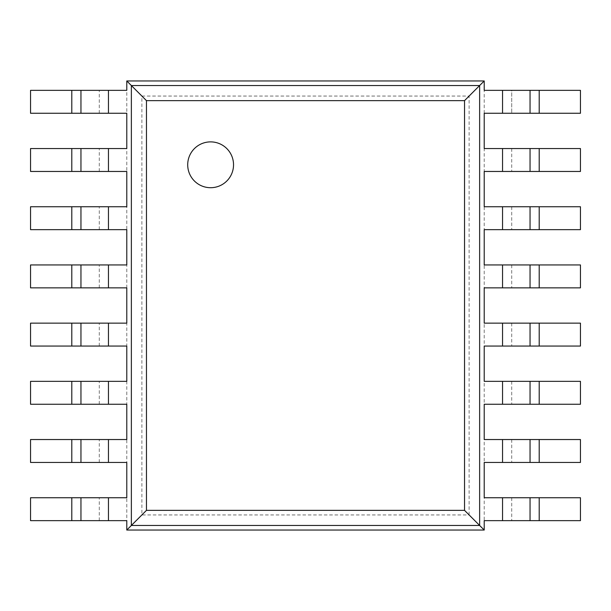 <?xml version="1.0" encoding="UTF-8"?>
<svg xmlns="http://www.w3.org/2000/svg" width="611" height="611" viewBox="0 0 611 611"><rect width="100%" height="100%" fill="white"/><g stroke="black" fill="none" stroke-linecap="round" stroke-linejoin="round"><path stroke-width="0.46" stroke-dasharray="3.06 2.29" d="M469.118 514.943L469.118 96.057L141.882 96.057L141.882 514.943L469.118 514.943L484.218 530.043L484.218 113.264L580.45 113.264L580.45 90.352L539.207 90.352L539.207 113.264M484.218 113.264L484.218 90.352L511.713 90.352L511.713 113.264L511.713 90.352L539.207 90.352M469.118 96.057L484.218 80.958L126.783 80.958L126.783 530.043L484.218 530.043M484.218 90.352L484.218 80.958M530.043 90.352L530.043 113.264M141.882 514.943L126.783 530.043M141.882 96.057L126.783 80.958M484.218 497.736L580.45 497.736L580.45 520.648L484.218 520.648M484.218 439.538L580.45 439.538L580.45 462.451L484.218 462.451M484.218 148.549L580.45 148.549L580.45 171.462L484.218 171.462M484.218 381.34L580.45 381.34L580.45 404.253L484.218 404.253M484.218 206.747L580.45 206.747L580.45 229.66L484.218 229.66M484.218 323.143L580.45 323.143L580.45 346.055L484.218 346.055M484.218 264.945L580.45 264.945L580.45 287.857L484.218 287.857M511.713 497.736L511.713 520.648L511.713 497.736M511.713 439.538L511.713 462.451L511.713 439.538M511.713 148.549L511.713 171.462L511.713 148.549M511.713 381.34L511.713 404.253L511.713 381.34M511.713 206.747L511.713 229.66L511.713 206.747M511.713 323.143L511.713 346.055L511.713 323.143M511.713 264.945L511.713 287.857L511.713 264.945M530.043 148.549L530.043 171.462M126.783 113.264L30.55 113.264L30.55 90.352L126.783 90.352M126.783 520.648L30.55 520.648L30.55 497.736L126.783 497.736M126.783 171.462L30.55 171.462L30.55 148.549L126.783 148.549M126.783 462.451L30.55 462.451L30.55 439.538L126.783 439.538M126.783 229.66L30.55 229.66L30.55 206.747L126.783 206.747M126.783 404.253L30.55 404.253L30.55 381.34L126.783 381.34M126.783 287.857L30.55 287.857L30.55 264.945L126.783 264.945M126.783 346.055L30.55 346.055L30.55 323.143L126.783 323.143M530.043 497.736L530.043 520.648M530.043 439.538L530.043 462.451M530.043 381.34L530.043 404.253M530.043 206.747L530.043 229.66M530.043 323.143L530.043 346.055M530.043 264.945L530.043 287.857M210.619 187.707A22.913 22.913 0 0 0 230.462 153.338A22.913 22.913 0 0 0 190.777 153.338A22.913 22.913 0 0 0 210.619 187.707M99.288 113.264L99.288 90.352L99.288 113.264M99.288 520.648L99.288 497.736L99.288 520.648M99.288 171.462L99.288 148.549L99.288 171.462M99.288 462.451L99.288 439.538L99.288 462.451M99.288 229.66L99.288 206.747L99.288 229.66M99.288 404.253L99.288 381.34L99.288 404.253M99.288 287.857L99.288 264.945L99.288 287.857M99.288 346.055L99.288 323.143L99.288 346.055M80.958 462.451L80.958 439.538M80.958 404.253L80.958 381.34M502.548 90.352L502.548 113.264M502.548 497.736L502.548 520.648M502.548 439.538L502.548 462.451M502.548 148.549L502.548 171.462M502.548 381.34L502.548 404.253M502.548 206.747L502.548 229.66M502.548 323.143L502.548 346.055M502.548 264.945L502.548 287.857M539.207 148.549L539.207 171.462M108.453 113.264L108.453 90.352M108.453 520.648L108.453 497.736M108.453 171.462L108.453 148.549M108.453 462.451L108.453 439.538M108.453 229.66L108.453 206.747M108.453 404.253L108.453 381.34M108.453 287.857L108.453 264.945M108.453 346.055L108.453 323.143M539.207 497.736L539.207 520.648M539.207 439.538L539.207 462.451M539.207 381.34L539.207 404.253M539.207 206.747L539.207 229.66M539.207 323.143L539.207 346.055M539.207 264.945L539.207 287.857M71.793 113.264L71.793 90.352M71.793 520.648L71.793 497.736M71.793 171.462L71.793 148.549M71.793 462.451L71.793 439.538M71.793 229.66L71.793 206.747M71.793 404.253L71.793 381.34M71.793 287.857L71.793 264.945M71.793 346.055L71.793 323.143"/><path stroke-width="0.92" d="M539.207 90.352L539.207 113.264L580.45 113.264L580.45 90.352L484.218 90.352L484.218 80.958L464.536 100.639L146.464 100.639L146.464 510.361L464.536 510.361L464.536 100.639M539.207 113.264L484.218 113.264L484.218 148.549L502.548 148.549L502.548 171.462L484.218 171.462L484.218 206.747L502.548 206.747L502.548 229.66L484.218 229.66L484.218 264.945L502.548 264.945L502.548 287.857L484.218 287.857L484.218 323.143L502.548 323.143L502.548 346.055L484.218 346.055L484.218 381.34L502.548 381.34L502.548 404.253L484.218 404.253L484.218 439.538L502.548 439.538L502.548 462.451L484.218 462.451L484.218 497.736L502.548 497.736L502.548 520.648L484.218 520.648L484.218 530.043L479.635 525.46L479.635 85.54L131.365 85.54L146.464 100.639M530.043 90.352L530.043 113.264M484.218 80.958L126.783 80.958L131.365 85.54L131.365 525.46L479.635 525.46L464.536 510.361M539.207 148.549L539.207 171.462L580.45 171.462L580.45 148.549L502.548 148.549M71.793 520.648L71.793 497.736L30.55 497.736L30.55 520.648L126.783 520.648L126.783 530.043L484.218 530.043M502.548 497.736L580.45 497.736L580.45 520.648L502.548 520.648M502.548 439.538L580.45 439.538L580.45 462.451L502.548 462.451M539.207 171.462L502.548 171.462M502.548 381.34L580.45 381.34L580.45 404.253L502.548 404.253M539.207 206.747L539.207 229.66L580.45 229.66L580.45 206.747L502.548 206.747M539.207 229.66L502.548 229.66M502.548 323.143L580.45 323.143L580.45 346.055L502.548 346.055M539.207 264.945L539.207 287.857L580.45 287.857L580.45 264.945L502.548 264.945M539.207 287.857L502.548 287.857M126.783 80.958L126.783 90.352L30.55 90.352L30.55 113.264L126.783 113.264L126.783 148.549L30.55 148.549L30.55 171.462L126.783 171.462L126.783 206.747L30.55 206.747L30.55 229.66L126.783 229.66L126.783 264.945L30.55 264.945L30.55 287.857L126.783 287.857L126.783 323.143L30.55 323.143L30.55 346.055L126.783 346.055L126.783 381.34L30.55 381.34L30.55 404.253L126.783 404.253L126.783 439.538L30.55 439.538L30.55 462.451L126.783 462.451L126.783 497.736L71.793 497.736M126.783 530.043L146.464 510.361M210.619 187.707A22.913 22.913 0 0 0 230.462 153.338A22.913 22.913 0 0 0 190.777 153.338A22.913 22.913 0 0 0 210.619 187.707M530.043 148.549L530.043 171.462M530.043 497.736L530.043 520.648M530.043 439.538L530.043 462.451M530.043 381.34L530.043 404.253M530.043 206.747L530.043 229.66M530.043 323.143L530.043 346.055M530.043 264.945L530.043 287.857M80.958 113.264L80.958 90.352L80.958 113.264M80.958 520.648L80.958 497.736L80.958 520.648M80.958 171.462L80.958 148.549L80.958 171.462M80.958 462.451L80.958 439.538M80.958 229.66L80.958 206.747L80.958 229.66M80.958 404.253L80.958 381.34M80.958 287.857L80.958 264.945L80.958 287.857M80.958 346.055L80.958 323.143L80.958 346.055M502.548 90.352L502.548 113.264M539.207 497.736L539.207 520.648M539.207 439.538L539.207 462.451M539.207 381.34L539.207 404.253M539.207 323.143L539.207 346.055M108.453 113.264L108.453 90.352M71.793 113.264L71.793 90.352M108.453 171.462L108.453 148.549M108.453 520.648L108.453 497.736M108.453 229.66L108.453 206.747M108.453 462.451L108.453 439.538M108.453 287.857L108.453 264.945M108.453 404.253L108.453 381.34M108.453 346.055L108.453 323.143M71.793 171.462L71.793 148.549M71.793 462.451L71.793 439.538M71.793 229.66L71.793 206.747M71.793 404.253L71.793 381.34M71.793 287.857L71.793 264.945M71.793 346.055L71.793 323.143"/></g></svg>
